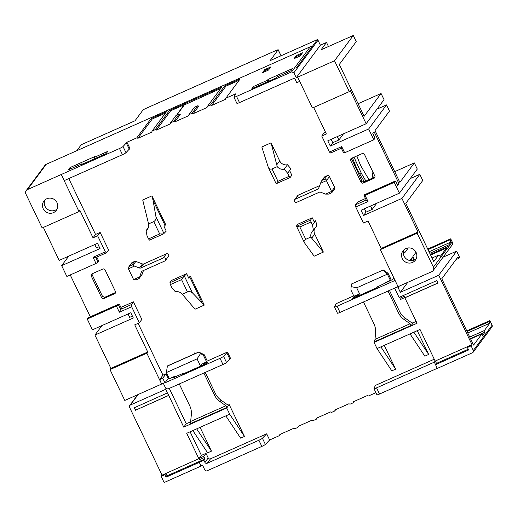 <?xml version="1.0" encoding="UTF-8"?>
<svg xmlns="http://www.w3.org/2000/svg" width="518" height="518" viewBox="0 0 518 518"><rect width="100%" height="100%" fill="white"/><g stroke="black" fill="none" stroke-linecap="round" stroke-linejoin="round"><path stroke-width="0.78" d="M311.965 46.944L296.587 67.657A1.722 1.664 36.6 0 1 297.164 68.337L293.881 72.76L291.602 71.905L236.538 96.419A3.445 0.421 -25.6 0 1 233.948 97.203A3.445 0.421 -25.6 0 1 233.955 97.138L235.638 93.855L225.816 98.226L225.421 99.339L211.603 105.491L210.47 105.057L207.401 106.43L206.999 107.537L193.188 113.688L192.048 113.261L188.979 114.627L188.578 115.741L174.767 121.892L173.627 121.458L170.558 122.824L170.163 123.938L156.345 130.089L155.212 129.662L152.143 131.028L151.742 132.142L137.93 138.287L136.791 137.859L126.968 142.23L123.031 146.516A3.445 0.421 -25.6 0 1 119.503 148.517L27.493 189.569A3.445 3.335 -143.4 0 0 26.204 190.605L44.969 165.326A3.445 3.335 36.6 0 1 46.264 164.297L310.269 46.769A1.722 1.664 36.6 0 1 311.965 46.944L317.443 39.569L270.066 60.664L278.147 49.773L276.871 50.11L144.872 108.871L143.072 109.907L134.991 120.791L81.268 144.71L76.832 150.686M166.077 388.727L165.631 389.335L130.329 405.05A1.722 1.664 -143.4 0 0 129.532 407.277L162.056 475.155L161.169 476.353L164.853 474.708L165.741 473.517L199.029 458.592L199.799 459.57L199.203 458.339L201.398 455.387L206.002 453.334L208.217 457.964A1.722 1.664 -143.4 0 0 210.496 458.825L207.206 463.247A1.722 1.664 36.6 0 1 204.934 462.393L203.898 460.23L199.294 462.283L201.068 465.98L202.603 465.3L204.817 469.93A1.722 1.664 -143.4 0 0 207.096 470.784L261.836 446.419L258.883 440.248A3.445 0.421 -25.6 0 0 262.412 438.241L266.673 433.819L210.496 458.825M262.412 438.241L265.371 444.412L269.625 439.989L279.448 435.612L279.849 434.498L293.661 428.354L294.8 428.781L297.869 427.415L298.271 426.301L312.082 420.15L313.222 420.584L316.291 419.217L316.686 418.104L330.503 411.952L331.637 412.38L334.706 411.014L335.107 409.9L348.918 403.749L350.058 404.182L353.127 402.816L353.529 401.703L367.34 395.551L368.479 395.979L375.906 392.676M265.371 444.412A3.445 0.421 154.4 0 1 261.836 446.419M279.448 435.612L280.491 434.214M269.625 439.989L266.673 433.819M201.398 455.387L190.093 431.792M211.467 451.139L207.627 452.849L192.838 430.568L196.672 428.859L211.467 451.139L200.071 427.35M244.47 436.454L240.63 438.157L225.835 415.876L229.675 414.167L244.47 436.454L229.221 404.629L228.205 405.082M190.805 421.73L186.24 423.763L169.302 388.403M138.125 323.336L162.956 375.161L166.032 373.795L168.246 378.425L169.017 378.082M141.841 319.425L133.417 301.839L131.365 304.597L131.65 306.753L139.336 322.798L141.841 319.425M120.901 307.407L133.417 301.839M70.241 274.935L90.307 316.809M97.649 235.781L105.335 251.826L106.527 252.765L108.579 250L100.149 232.414L97.649 235.781L93.046 237.833L79.889 210.373L79.001 211.564L61.26 174.54M68.777 178.587L95.545 234.46L100.149 232.414M70.021 167.579L68.324 169.865L82.142 163.714L81.488 164.594L106.048 153.658L107.744 151.379L93.926 157.53L94.58 156.65L70.021 167.579L70.623 168.842M126.968 142.23L129.921 148.401L125.991 152.687A3.445 0.421 154.4 0 1 122.455 154.688L64.323 180.568L61.364 174.398M268.026 79.435L267.372 80.316L253.561 86.461L251.865 88.746L276.424 77.81L277.078 76.936L290.889 70.785L292.586 68.505L268.026 79.435L268.861 81.177M313.662 107.479L326.353 133.968L321.749 136.02L324.249 132.647L325.459 132.109M397.189 184.414L398.957 183.625L374.119 131.786L372.818 133.54L374.294 136.629A1.722 0.382 66 0 1 374.773 138.52L373.834 139.789L368.661 128.988L386.545 104.901L376.975 109.162M386.545 104.901L389.497 111.072L375.032 130.555L399.87 182.394L414.335 162.911L417.294 169.082L399.41 193.169L394.237 182.368L365.073 195.351L368.033 201.521L355.749 206.986L355.465 204.837L357.511 202.072L365.475 198.53M353.995 297.85L353.496 297.073L352.395 298.562L376.955 287.632L377.603 286.752L392.009 279.811L393.887 277.972M416.161 321.406L412.393 323.083M395.661 369.146L391.822 370.856L377.026 348.575L380.866 346.866L395.661 369.146L384.259 345.351M428.658 354.454L424.825 356.164L410.029 333.883L413.869 332.174L428.658 354.454L417.262 330.659M434.265 359.207L375.343 385.437L373.983 388.578A3.445 0.421 -25.6 0 0 373.977 388.642A3.445 0.421 -25.6 0 0 376.567 387.859L379.519 394.03A3.445 0.421 154.4 0 1 376.936 394.813L373.977 388.642M398.018 286.59L340.022 312.406A3.445 0.421 154.4 0 1 337.438 313.189L334.479 307.019A3.445 0.421 -25.6 0 1 334.486 306.954L336.169 303.671L353.723 295.856M204.26 305.115L195.053 309.214L182.291 294.269L187.477 291.964C188.869 291.239 190.494 291.504 192.359 292.774L204.26 305.115L190.514 276.418L188.397 277.363M151.929 195.888L165.676 224.579L165.054 225.421L153.075 200.434L151.929 195.888L142.722 199.987L148.582 223.918A6.896 6.669 36.6 0 1 146.057 230.659L147.041 235.839L148.524 238.921L159.686 233.955L163.345 233.961L149.521 240.112L148.524 238.921M279.675 160.884A6.896 6.669 -143.4 0 0 287.477 164.743L290.928 168.823L287.645 173.245L284.188 169.166A6.896 6.669 36.6 0 1 277.234 166.654L271.037 142.858L279.675 160.884L276.625 164.983M268.305 167.353L261.83 146.963L271.037 142.858M314.42 228.969A6.896 6.669 -143.4 0 0 314.737 234.065L323.374 252.091L314.161 256.19L304.513 242.851C303.6 241.543 304.008 240.365 305.749 239.31L299.831 226.968L311.001 222.002L312.477 225.084L315.766 220.662L316.744 225.835L313.461 230.264L312.477 225.084M313.999 221.445L315.766 220.662M320.428 183.314L326.437 180.64C326.353 179.487 325.744 179.001 324.618 179.17L322.313 180.193L321.309 181.306L318.674 188.222A1.722 1.664 36.6 0 1 317.806 189.161L295.286 199.184A1.722 1.664 -143.4 0 0 294.638 199.702L297.662 195.629A1.722 1.664 36.6 0 1 298.31 195.111L319.6 185.632M321.309 181.306L324.242 177.247A1.722 1.664 36.6 0 1 324.883 176.729L327.188 175.706A1.722 1.664 36.6 0 1 329.461 176.567L334.634 187.361A1.722 1.664 36.6 0 1 334.486 189.076L331.857 192.612L331.611 191.433L325.602 194.114L328.962 194.082L331.857 192.612M128.982 266.537L128.432 268.784L134.44 266.11L133.152 265.074L131.98 264.925L128.982 266.537L131.604 263.002A1.722 1.664 36.6 0 1 132.252 262.484L134.557 261.46A1.722 1.664 36.6 0 1 135.858 261.428L142.482 263.934A1.722 1.664 -143.4 0 0 143.784 263.902L166.304 253.878A1.722 1.664 36.6 0 1 168.428 256.449L165.404 260.522A1.722 1.664 -143.4 0 0 163.28 257.951L166.304 253.878M143.467 270.513L142.074 274.411A1.722 1.664 36.6 0 1 141.854 274.831L139.225 278.367L141.369 271.995A1.722 1.664 36.6 0 1 142.236 271.063L164.756 261.033A1.722 1.664 -143.4 0 0 165.404 260.522M362.205 153.561A1.722 1.664 36.6 0 1 364.478 154.422L374.831 176.023A1.722 1.664 36.6 0 1 374.035 178.25L363.286 183.029A1.722 1.664 36.6 0 1 361.014 182.174L350.667 160.574A1.722 1.664 36.6 0 1 351.463 158.346L362.205 153.561M91.265 276.049A1.722 1.664 36.6 0 1 92.062 273.828L102.804 269.043A1.722 1.664 36.6 0 1 105.076 269.904L115.423 291.498A1.722 1.664 36.6 0 1 114.627 293.725L103.885 298.51A1.722 1.664 36.6 0 1 101.612 297.649L91.265 276.049L92.178 274.825L92.023 273.841M195.5 353.438L194.729 352.862L194.438 353.911M227.493 352.046L230.452 358.223L226.515 362.503A3.445 0.421 154.4 0 1 222.986 364.504L220.027 358.333A3.445 0.421 -25.6 0 0 223.562 356.332L227.493 352.046L207.025 361.163M331.17 139.316L332.789 142.696L338.927 139.964L337.309 136.577M364.432 208.741L366.051 212.121L372.196 209.389L370.571 206.002M99.158 246.704L96.413 247.928L94.788 244.541M132.42 316.129L129.675 317.353L128.05 313.966M471.995 344.664L468.311 346.309L467.424 347.5L471.108 345.862L471.995 344.664L438.733 275.239L456.617 251.152L459.576 257.323L458.793 258.378L458.054 256.837L441.789 278.749L473.569 345.085L481.863 333.922L482.601 335.463L485.101 332.09L484.362 330.549L489.84 323.174L489.102 321.633L489.886 320.577L492.1 325.207A1.722 1.664 36.6 0 1 491.951 326.916L473.18 352.201A1.722 1.664 -143.4 0 1 472.533 352.713L437.231 368.434L434.375 362.121L435.159 361.065L420.007 329.442L413.869 332.174M434.375 362.121L376.567 387.859M410.029 333.883L380.866 346.866M363.474 301.962L373.918 323.756A17.236 16.673 36.6 0 1 375.556 332.388L375.026 339.374L374.074 342.398L377.026 348.575M374.074 342.398L417.048 323.271L404.856 297.811L404.577 296.16L399.967 298.206L399.346 297.274M388.034 291.032L398.478 312.827L399.52 311.422A17.236 16.673 -143.4 0 0 405.27 318.22L411.137 322.358L413.021 323.154L411.454 325.265L374.618 341.666M404.992 297.468L400.563 299.443L399.967 298.206M404.856 297.811L438.008 283.055L436.823 280.588L399.067 297.397L394.612 288.099M417.152 233.236L380.316 249.637L398.051 286.661L431.824 271.633A3.445 3.335 -143.4 0 0 433.411 267.178L417.152 233.236L418.039 232.045L401.923 198.413L419.807 174.326L422.766 180.497L405.821 203.321L433.76 261.635L438.604 255.115L432.038 258.035M427.726 249.041L450.705 238.817L452.182 241.9A3.445 3.335 36.6 0 1 451.877 245.325L433.113 270.603M114.627 293.725L115.54 292.495L104.798 297.28L103.885 298.51M101.612 297.649L102.525 296.419L92.178 274.825M102.525 296.419L104.798 297.28M68.732 256.145L61.674 265.65L100.052 248.569L97.533 243.318L59.162 260.405L43.363 227.428M353.282 35.477L356.235 41.647L339.296 64.472L364.128 116.304L381.073 93.486L384.032 99.657L366.148 123.744L350.181 90.417L349.294 91.615L312.458 108.009L297.675 77.156L334.511 60.755L353.282 35.477L321.05 49.825L326.521 42.457L328.47 46.523M263.791 72.151L265.099 70.39L269.833 68.285M295.415 58.074L296.723 56.313L301.45 54.209M176.748 115.132L184.311 104.947L220.7 88.513M188.979 114.627L194.451 107.252L197.552 105.847L198.841 106.067L193.188 113.688M170.558 122.824L176.075 115.397L179.105 114.083L180.238 114.517L174.767 121.892M165.443 113.112L152.266 118.978L137.93 138.287M211.603 105.491L225.945 86.176L239.115 80.309M265.099 70.39L264.73 69.619L262.386 72.779L268.525 70.047L270.869 66.887L264.73 69.619M225.816 98.226L240.158 78.917L224.806 85.748L210.47 105.057M207.401 106.43L221.736 87.115L206.391 93.946L207.342 94.626M206.06 95.027L205.691 94.257L206.358 93.985M205.691 94.257L185.735 103.14L186.104 103.911M176.619 115.19L184.855 103.568L185.735 103.14M184.855 103.568L169.548 110.347L155.212 129.662M152.143 131.028L166.479 111.713L151.133 118.544L136.791 137.859M300.142 55.97L302.493 52.81L296.348 55.543L294.004 58.702L300.142 55.97M317.443 39.569A1.722 1.664 36.6 0 1 318.02 40.249L297.164 68.337M326.521 42.457L320.383 45.189L318.02 40.249M320.383 45.189L296.244 77.7L297.675 77.156M293.881 72.76L296.244 77.7M299.708 81.397L296.775 82.699L294.561 78.076L239.497 102.59A3.445 0.421 154.4 0 1 236.907 103.373L233.948 97.203M254.008 87.795L253.561 86.461M258.767 85.671L258.165 84.415L258.611 85.742M267.981 81.572L267.372 80.316M334.511 60.755L349.294 91.615M411.253 258.683L412.16 260.58M364.355 181.734L359.868 174.113A18.959 4.222 -114 0 1 354.306 162.51L352.518 157.873M343.486 133.832L338.927 139.964M372.39 178.153L372.824 177.577L373.29 177.752M373.018 172.241L372.461 173.666L372.824 177.577M376.748 203.257L372.196 209.389M438.604 255.115L440.268 256.423L446.529 247.992L447.04 249.074L449.384 245.914L430.303 254.416M429.785 253.334L448.873 244.833L450.958 242.023L449.922 239.866L428.004 249.624M449.384 245.914L448.873 244.833M429.04 251.78L450.958 242.023M414.549 259.887L412.904 256.455L416.019 252.266M446.529 247.992L430.62 255.076M410.237 178.587L419.807 174.326M408.307 247.934L405.082 252.279A5.174 1.153 -114 0 1 404.668 252.35A5.174 1.153 -114 0 1 403.522 251.204M409.893 260.515L412.386 257.161L413.837 260.185M449.922 239.866L450.705 238.817M405.866 248.556A7.757 7.505 36.6 0 1 415.423 260.12A7.757 7.505 36.6 0 1 403.321 260.191A7.757 7.505 36.6 0 1 405.866 248.556M355.749 206.986L363.435 223.031L368.039 220.985L381.196 248.446L418.039 232.045M381.196 248.446L380.316 249.637M399.41 193.169L361.04 210.25L363.552 215.494L401.923 198.413M334.479 307.019A3.445 0.421 -25.6 0 0 337.063 306.235L395.059 280.413M353.496 297.073L358.514 294.47M411.454 325.265L410.094 323.763L404.228 319.619A17.236 16.673 36.6 0 1 398.478 312.827M360.185 295.092L356.701 287.82L387.399 274.158L388.06 273.264L391.019 279.435L390.358 280.329L387.399 274.158L382.977 270.105L351.592 283.948L382.977 270.105M390.358 280.329L385.748 282.375A1.722 1.664 36.6 0 0 384.816 283.54M358.883 296.225L358.191 294.91M358.799 294.451L359.298 295.493M360.399 295.538L358.216 294.548L353.898 296.212L350.939 290.041L351.113 286.596L356.701 287.82M399.52 311.422L389.452 290.404M385.819 282.342L385.929 283.042M388.06 273.264L383.113 269.917M351.113 286.596L351.457 284.136M355.465 204.837L366.207 200.052L363.992 195.422L365.073 195.351M394.237 182.368L395.176 181.106A1.722 0.382 66 0 1 395.215 181.073A1.722 0.382 66 0 1 396.173 182.297L397.656 185.379L398.957 183.625M395.176 181.106L364.478 194.768L363.992 195.422M366.207 200.052L368.033 201.521M394.716 171.646L414.335 162.911M363.552 215.494L366.051 212.121M354.053 157.194L361.402 173.433L365.889 181.047M374.035 178.25L374.98 177.001M351.431 158.359L361.927 180.944L364.199 181.805L374.948 177.02M368.965 179.681L361.855 167.612A8.612 1.923 -114 0 1 359.324 162.335L356.857 155.944M366.148 123.744L327.777 140.825L330.29 146.07L368.661 128.988M330.29 146.07L332.789 142.696M321.749 136.02L329.435 152.065L341.712 146.6L344.671 152.771L373.834 139.789M358.1 103.717L381.073 93.486M344.671 152.771L343.589 152.842L341.368 148.219L330.626 152.998L329.435 152.065M341.712 146.6L341.368 148.219M404.008 249.741A7.757 7.505 -143.4 0 0 416.2 258.799M224.806 85.748L225.945 86.176M206.391 93.946L207.524 94.38M197.552 105.847L192.048 113.261M179.105 114.083L173.627 121.458M184.389 104.675L170.687 110.774L156.345 130.089M169.548 110.347L170.687 110.774M151.133 118.544L152.266 118.978M126.34 143.072L129.299 149.249M82.375 164.2L82.142 163.714M103.587 154.759L103.14 153.425M94.535 158.786L93.926 157.53M95.545 234.46L93.046 237.833M61.674 265.65L66.848 276.45L96.011 263.468L93.059 257.297L105.335 251.826M26.204 190.605A3.445 3.335 -143.4 0 0 25.9 194.023L42.159 227.965L79.001 211.564M46.795 198.763A7.757 7.505 36.6 0 1 56.345 210.327A7.757 7.505 36.6 0 1 44.25 210.399A7.757 7.505 36.6 0 1 46.795 198.763M44.937 199.948A7.757 7.505 -143.4 0 0 57.129 209M106.527 252.765L95.785 257.543L97.999 262.173L96.011 263.468M96.795 257.096L98.006 259.622A1.722 0.382 66 0 1 98.485 261.519L97.999 262.173M95.785 257.543L93.059 257.297M131.65 306.753L119.373 312.218L116.414 306.047L118.887 304.098L88.189 317.767A1.722 0.382 -114 0 1 88.228 317.735A1.722 0.382 -114 0 1 88.274 317.728M88.189 317.767L87.251 319.03L92.424 329.83L130.795 312.743L133.314 317.994L94.936 335.075L110.904 368.395L110.017 369.593L146.853 353.192L161.642 384.052L159.673 379.59L162.956 375.161M88.228 317.735L118.926 304.066A1.722 0.382 66 0 1 119.885 305.29L121.367 308.378L120.616 309.382L131.365 304.597M110.904 368.395L147.74 352L134.732 324.844L139.336 322.798M147.74 352L146.853 353.192M168.246 378.425L164.964 382.847L162.743 378.218L166.032 373.795M162.743 378.218L159.673 379.59M203.665 363.248L203.166 363.921L207.679 361.991L206.578 363.474L182.019 374.41L182.666 373.53L173.459 377.635L173.964 376.955L169.684 378.561M164.964 382.847L220.027 358.333M203.846 373.025L214.284 394.82L215.326 393.415L205.257 372.397M215.326 393.415A17.236 16.673 -143.4 0 0 221.082 400.213L226.942 404.357L228.833 405.154L229.221 404.629M204.247 354.746L207.206 360.916L206.546 361.81L203.587 355.639L204.247 354.746L198.782 352.098L203.587 355.639M161.745 383.909L163.28 383.223L165.643 388.163L167.916 389.018L222.986 364.504M201.968 365.527L201.806 365.196A1.722 1.664 36.6 0 1 201.651 364.245L200.965 364.821L200.621 366.129M229.675 414.167L226.716 407.996L227.266 407.258L225.9 405.762L220.04 401.618A17.236 16.673 36.6 0 1 214.284 394.82M179.286 383.961L189.724 405.756A17.236 16.673 36.6 0 1 191.369 414.381L190.43 423.659L227.266 407.258L228.788 405.186M168.59 395.506L135.431 410.262L134.253 407.795L167.541 392.871L183.741 427.13L226.716 407.996M183.741 427.13L186.24 423.763M182.899 374.015L182.666 373.53M200.55 366.161L197.067 358.883L166.369 372.552L169.328 378.723L173.931 376.67A1.722 1.664 36.6 0 1 175.453 376.741M203.166 363.921L203.852 365.242M173.964 376.955L174.229 377.512M166.369 372.552L167.405 365.941L198.925 351.91M206.546 361.81L201.657 364.245M197.067 358.883L200.479 353.658M198.782 352.098L167.262 366.129M225.835 415.876L196.672 428.859M192.838 430.568L186.7 433.301L198.893 458.76M165.741 473.517L162.056 475.155M165.631 389.335L167.405 393.032M168.693 395.363L135.431 410.262M135.535 410.12L134.525 407.672M199.203 458.339L203.814 456.287L204.785 459.039L203.898 460.23M203.814 456.287L206.002 453.334M258.883 440.248L207.206 463.247M199.294 462.283L200.965 466.122L164.128 482.523L161.169 476.353M297.869 427.415L298.905 426.016M316.291 419.217L317.327 417.819M334.706 411.014L335.748 409.615M353.127 402.816L354.163 401.418M379.519 394.03L437.192 368.356M435.56 364.588L436.447 363.396L435.437 360.942M435.457 364.73L468.609 349.967L467.424 347.5M471.108 345.862L473.329 350.492A1.722 1.664 -143.4 0 1 473.18 352.201M481.863 333.922L470.616 338.927M489.886 320.577L466.763 330.873M467.042 331.455L489.102 321.633M467.78 332.996L489.84 323.174M469.729 337.063L484.362 330.549M470.467 338.61L485.101 332.09M456.617 251.152L443.071 257.187M458.793 258.378L455.976 259.635M407.776 282.336L400.362 292.327L398.141 287.697A1.722 1.664 -143.4 0 0 397.351 286.881M438.733 275.239L400.362 292.327M435.159 361.065L468.311 346.309M204.785 459.039L167.023 475.848L166.032 477.182L199.19 462.419M164.853 474.708L166.032 477.182M167.023 475.848L166.019 473.394M161.642 384.052L124.799 400.446L110.017 369.593M229.824 359.065L226.871 352.894M101.994 325.569L94.936 335.075M116.414 306.047L87.251 319.03M118.402 304.752L120.616 309.382L119.373 312.218M296.723 56.313L296.348 55.543M201.865 302.253L189.886 277.26L188.863 278.328L186.642 273.698L184.356 276.075A3.445 0.421 -25.6 0 1 183.741 276.541L181.565 279.623L170.403 284.589L171.879 287.678L175.33 291.757A6.896 6.669 36.6 0 1 182.291 294.269M189.886 277.26L190.514 276.418M183.741 276.541L169.923 282.699L170.403 284.589M186.642 273.698L171.646 280.38L169.923 282.699M148.388 227.531L146.057 230.659M148.582 223.918L153.768 221.613C155.601 220.435 156.326 218.829 155.957 216.796L153.075 200.434M165.054 225.421L164.025 226.489L166.239 231.119L163.96 233.495A3.445 0.421 154.4 0 1 163.345 233.961M287.477 164.743L284.188 169.166M277.234 166.654L272.041 168.959C270.046 169.483 268.738 168.79 268.11 166.867M287.645 173.245L289.122 176.334L277.952 181.306L276.295 183.676A3.445 0.421 154.4 0 1 276.107 183.631L268.343 167.437M289.122 176.334L290.119 177.525L276.295 183.676M289.627 170.577L291.841 175.207L290.119 177.525M314.737 234.065L311.694 238.17L310.936 236.998A6.896 6.669 36.6 0 1 313.461 230.264M310.936 236.998L305.749 239.31M311.694 238.17L323.374 252.091M304.306 242.495L304.513 242.851M314.458 222.416L312.244 217.787L297.241 224.462L296.51 226.146A3.445 0.421 -25.6 0 0 296.51 226.217A3.445 0.421 -25.6 0 0 296.697 226.262L310.522 220.105L311.001 222.002M312.244 217.787L310.522 220.105M299.831 226.968L296.697 226.262M329.461 176.567L326.437 180.64L331.611 191.433L334.634 187.361M294.638 199.702A1.722 1.664 -143.4 0 0 296.762 202.273L319.282 192.243A1.722 1.664 36.6 0 1 320.584 192.217L325.602 194.114M163.28 257.951L140.76 267.974A1.722 1.664 36.6 0 1 139.459 268.007L134.44 266.11M139.614 276.91L133.605 279.584L136.331 279.837L138.636 278.807L142.074 274.411M133.605 279.584L128.432 268.784M195.04 353.639L194.47 353.211M130.329 405.05L138.157 394.502M310.269 46.769L291.602 71.905M27.493 189.569L46.257 164.29M236.538 96.419L239.497 102.59M446.969 248.918L433.411 267.178M404.085 251.903L405.082 252.279M452.182 241.9L449.32 245.759M340.022 312.406L337.063 306.235M410.094 323.763L375.026 339.374M355.542 296.134L358.456 295.467M356.326 296.814L353.703 297.416M404.228 319.619L405.27 318.22M361.402 173.433L359.868 174.113M354.306 162.51L355.84 161.823M363.286 183.029L364.199 181.805M350.667 160.574L351.58 159.343M361.014 182.174L361.927 180.944M372.882 176.813L374.611 177.169M372.461 173.666L373.834 173.944M372.526 172.902L373.51 173.271M278.147 49.773L281.028 55.782M201.36 365.799L201.806 365.196M220.04 401.618L221.082 400.213M225.9 405.762L190.838 421.374M206.896 363.047L205.847 363.804M203.432 364.478L205.698 362.84M204.403 457.524L199.799 459.57M204.934 462.393L208.217 457.964M468.259 349.236L436.447 363.396M492.1 325.207L473.329 350.492M398.141 287.697L399.333 286.091M437.969 282.977L404.959 297.675M226.515 362.503L223.562 356.332M119.503 148.517L122.455 154.688M123.031 146.516L125.991 152.687M181.565 279.623L187.477 291.964M184.356 276.075L192.359 292.774M153.768 221.613L159.686 233.955M155.957 216.796L163.96 233.495M277.952 181.306L272.041 168.959M317.806 189.161L318.835 187.769M295.286 199.184L298.31 195.111M322.313 180.193L324.883 176.729M324.618 179.17L327.188 175.706M129.681 265.948L132.252 262.484M133.152 265.074L135.858 261.428M131.98 264.925L134.557 261.46M139.459 268.007L142.482 263.934M140.76 267.974L143.784 263.902M141.369 271.995L141.932 271.238M395.215 181.073L364.517 194.736M281.067 55.763L278.166 49.715M137.769 394.677L129.681 405.562M296.51 226.217L304.28 242.43"/></g></svg>
